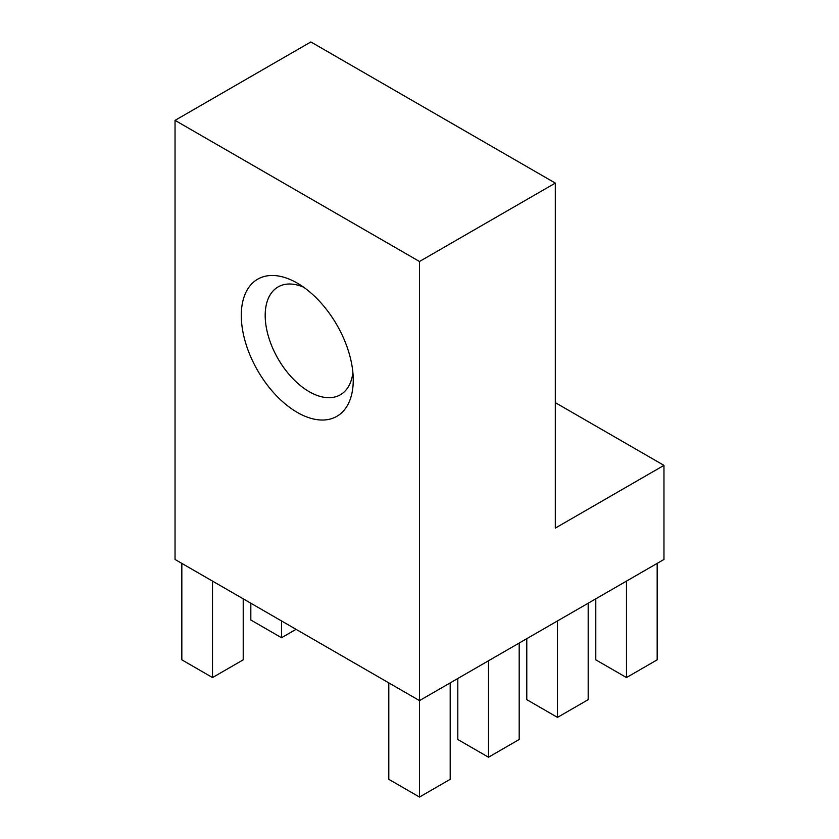 <?xml version="1.0" encoding="UTF-8"?>
<svg xmlns="http://www.w3.org/2000/svg" width="839" height="839" viewBox="0 0 839 839"><rect width="100%" height="100%" fill="white"/><g stroke="black" fill="none" stroke-linecap="round" stroke-linejoin="round"><path stroke-width="1.26" d="M175.036 120.365L419.5 261.495L555.313 183.091L310.849 41.95L175.036 120.365L175.036 559.466L419.5 700.607L663.964 559.466L663.964 465.372L555.313 402.647M595.784 598.826L595.784 659.832L626.481 677.555L657.168 659.832L657.168 563.389M297.268 283.11L297.268 283.11A79.17 45.705 60 0 1 353.25 380.077A79.17 45.705 60 0 1 297.268 412.4A79.17 45.705 60 0 1 241.286 315.433A79.17 45.705 60 0 1 297.268 283.11L297.268 283.11M303.603 287.179A62.264 35.951 -120 0 0 278.087 286.928A62.264 35.951 -120 0 0 278.087 358.83A62.264 35.951 -120 0 0 340.351 394.781A62.264 35.951 -120 0 0 352.894 372.547M557.484 620.944L557.484 717.387L526.787 699.663L526.787 638.657M555.313 183.091L555.313 528.098L663.964 465.372M419.5 261.495L419.5 797.05L388.803 779.326L388.803 682.883M626.481 677.555L626.481 581.102M457.8 678.489L457.8 739.495L488.497 757.218L519.184 739.495L519.184 643.052M488.497 757.218L488.497 660.775M212.519 581.102L212.519 677.555L181.832 659.832L181.832 563.389M557.484 717.387L588.181 699.663L588.181 603.22M212.519 677.555L243.216 659.832L243.216 598.826M281.516 620.944L281.516 637.724L250.819 620L250.819 603.22M281.516 637.724L296.052 629.334M419.5 797.05L450.197 779.326L450.197 682.883"/></g></svg>

